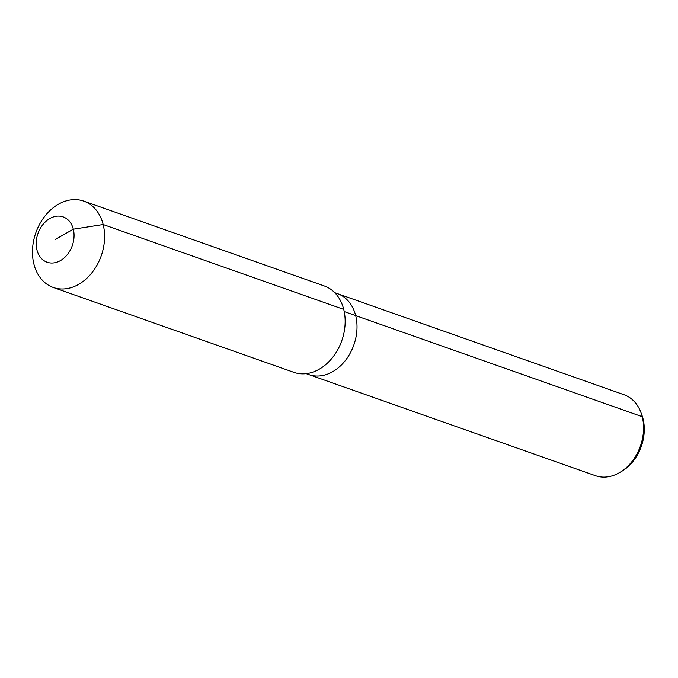 <?xml version="1.0" encoding="UTF-8"?>
<svg xmlns="http://www.w3.org/2000/svg" width="678" height="678" viewBox="0 0 678 678"><rect width="100%" height="100%" fill="white"/><g stroke="black" fill="none" stroke-linecap="round" stroke-linejoin="round"><path stroke-width="1.02" d="M334.754 292.684L624.048 394.74A42.934 32.502 109.4 0 1 640.88 412.36A42.934 32.502 109.4 0 1 642.236 416.69A42.934 32.502 109.4 0 1 619.65 472.558A42.934 32.502 109.4 0 1 595.479 475.71L308.922 374.62A42.934 32.502 109.4 0 0 345.212 360.704A42.934 32.502 109.4 0 0 355.67 315.601A42.934 32.502 109.4 0 1 345.212 360.704A42.934 32.502 109.4 0 1 308.922 374.62L306.185 373.654M640.88 412.36L641.744 414.648A40.417 30.595 109.4 0 1 643.015 418.724A40.417 30.595 109.4 0 1 621.751 471.32L619.65 472.558M344.221 311.558L355.67 315.601A42.934 32.502 109.4 0 0 337.491 293.642A42.934 32.502 109.4 0 1 355.67 315.601L642.236 416.69L643.015 418.724M83.767 201.103L324.33 285.972A45.79 34.663 109.4 0 1 343.729 309.388A45.79 34.663 109.4 0 1 332.576 357.501A45.79 34.663 109.4 0 1 293.862 372.341L53.299 287.472A45.79 34.663 109.4 0 1 33.9 264.056A45.79 34.663 109.4 0 1 45.053 215.943A45.79 34.663 109.4 0 1 83.767 201.103A45.79 34.663 109.4 0 1 103.166 224.52A45.79 34.663 109.4 0 1 92.013 272.632A45.79 34.663 109.4 0 1 53.299 287.472M55.13 239.554L73.309 229.181A24.044 18.196 109.4 0 1 60.418 260.606A24.044 18.196 109.4 0 1 36.951 249.936A24.044 18.196 109.4 0 1 49.841 218.511A24.044 18.196 109.4 0 1 73.309 229.181L103.166 224.52L343.729 309.388"/></g></svg>
